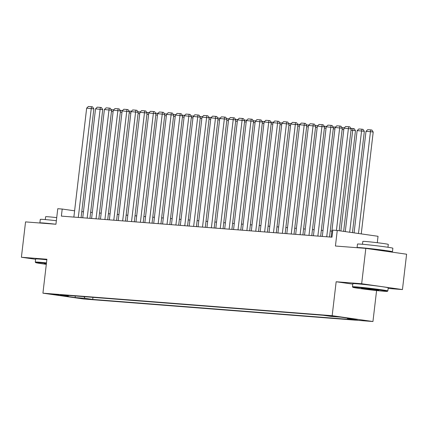 <?xml version="1.0" encoding="UTF-8"?>
<svg xmlns="http://www.w3.org/2000/svg" width="428" height="428" viewBox="0 0 428 428"><rect width="100%" height="100%" fill="white"/><g stroke="black" fill="none" stroke-linecap="round" stroke-linejoin="round"><path stroke-width="0.64" d="M327.827 315.538L335.884 316.576L327.827 315.538M377.287 242.708L378.036 236.293L337.259 230.462L332.818 230.114L331.989 237.187L61.375 216.119L62.204 209.046L57.769 208.704L55.94 224.256L25.552 221.891L21.4 257.249L35.604 259.277M388.137 288.456L402.448 289.569L406.6 254.216L365.817 248.384L361.665 283.743L336.157 281.752L332.171 315.698L372.949 321.524L376.587 290.564M332.171 315.698L42.923 293.175L83.701 299.006L372.949 321.524M402.448 289.569L361.665 283.743M58.743 295.042L50.937 294.036L58.743 295.042L58.775 294.748M84.006 296.652L84.995 298.327L92.716 299.429L355.342 319.877L347.627 318.774L357.385 319.534L340.635 317.137L330.876 316.378L323.156 315.276L60.53 294.828L68.245 295.93L68.715 295.464M84.995 298.327L75.237 297.567L58.486 295.17L68.245 295.93M337.259 230.462L335.429 246.02L365.817 248.384M42.923 293.175L46.909 259.234L21.4 257.249M74.6 210.817L62.204 209.046M331.877 231.12L330.213 230.992M323.001 230.43L321.342 230.296M314.131 229.734L312.467 229.606M305.255 229.044L303.596 228.916M296.385 228.354L294.726 228.226M287.509 227.664L285.851 227.536M278.639 226.974L276.98 226.845M269.768 226.284L268.105 226.155M260.893 225.593L259.234 225.465M252.022 224.903L250.359 224.77M243.147 224.208L241.488 224.079M234.276 223.518L232.618 223.389M225.401 222.828L223.742 222.699M216.531 222.137L214.872 222.009M207.66 221.447L205.996 221.319M198.785 220.757L197.126 220.629M189.914 220.067L188.25 219.939M181.039 219.377L179.38 219.243M172.168 218.687L170.51 218.553M163.293 217.991L161.634 217.863M154.422 217.301L152.764 217.173M145.552 216.611L143.888 216.482M136.676 215.921L135.018 215.792M127.806 215.231L126.142 215.102M118.931 214.54L117.272 214.412M110.06 213.85L108.402 213.722M101.185 213.16L99.526 213.026M92.314 212.465L90.656 212.336M83.439 211.774L81.78 211.646M92.956 297.353L92.716 299.429M347.627 318.774L347.215 318.079M75.189 295.967L75.237 297.567M336.157 281.752L352.779 284.133M73.862 217.092L86.659 108.145L93.855 108.883L92.576 106.872L91.474 106.716L78.297 217.435M81.074 217.654L93.855 108.883M86.659 108.145L88.371 106.476L91.474 106.716M113.11 111.638L111.451 111.51M111.232 109.691L113.618 109.884M46.427 263.327A17.382 0.546 -173.3 0 0 39.462 262.674A17.382 0.546 -173.3 0 0 35.652 262.589A17.382 0.546 -173.3 0 0 46.31 264.327M35.652 262.589L35.278 262.113A17.81 0.556 6.7 0 1 35.273 262.096A17.81 0.556 6.7 0 1 39.183 262.204A17.81 0.556 6.7 0 1 46.481 262.888M46.347 264.006A8.688 0.273 6.7 0 1 44.282 263.573A8.688 0.273 6.7 0 1 46.187 263.637A8.688 0.273 6.7 0 1 46.39 263.653M40.045 223.02A17.81 0.556 6.7 0 1 39.874 222.918L40.291 219.382A17.81 0.556 6.7 0 1 44.202 219.494A17.81 0.556 6.7 0 1 56.357 220.714M39.874 222.918A17.81 0.556 6.7 0 1 43.784 223.031A17.81 0.556 6.7 0 1 55.945 224.245M45.288 219.58L45.625 216.712A12.824 0.401 6.7 0 1 48.439 216.793A12.824 0.401 6.7 0 1 56.721 217.617M35.273 262.096L35.636 258.983A17.81 0.556 6.7 0 1 39.547 259.09A17.81 0.556 6.7 0 1 46.845 259.78M356.658 287.37A17.382 0.546 -173.3 0 0 352.849 287.284A17.382 0.546 -173.3 0 0 364.592 289.168A17.382 0.546 -173.3 0 0 383.552 291.217A17.382 0.546 -173.3 0 0 387.356 291.334A17.382 0.546 -173.3 0 0 376.132 289.483A17.382 0.546 -173.3 0 0 356.658 287.37M352.849 287.284L352.474 286.808A17.81 0.556 6.7 0 1 352.469 286.792A17.81 0.556 6.7 0 1 356.38 286.899A17.81 0.556 6.7 0 1 376.068 289.034A17.81 0.556 6.7 0 1 387.843 290.944A17.81 0.556 6.7 0 1 387.832 290.96L387.356 291.334M363.383 288.333A8.688 0.273 6.7 0 1 372.863 289.355A8.688 0.273 6.7 0 1 378.732 290.296A8.688 0.273 6.7 0 1 376.827 290.254A8.688 0.273 6.7 0 1 367.096 289.194A8.688 0.273 6.7 0 1 361.478 288.269A8.688 0.273 6.7 0 1 363.383 288.333M357.241 247.716A17.81 0.556 6.7 0 1 357.07 247.614L357.487 244.078A17.81 0.556 6.7 0 1 361.398 244.19A17.81 0.556 6.7 0 1 381.086 246.319A17.81 0.556 6.7 0 1 392.861 248.235L392.444 251.771A17.81 0.556 6.7 0 1 389.009 251.701M357.07 247.614A17.81 0.556 6.7 0 1 360.981 247.726A17.81 0.556 6.7 0 1 380.669 249.856A17.81 0.556 6.7 0 1 392.444 251.771M362.484 244.276L362.821 241.408A12.824 0.401 6.7 0 1 365.635 241.488A12.824 0.401 6.7 0 1 379.813 243.024A12.824 0.401 6.7 0 1 388.292 244.399L387.955 247.272M352.469 286.792L352.833 283.678A17.81 0.556 6.7 0 1 356.743 283.785A17.81 0.556 6.7 0 1 376.431 285.92A17.81 0.556 6.7 0 1 388.207 287.835L387.843 290.944M367.775 248.663A9.689 0.305 6.7 0 1 378.336 249.829A9.689 0.305 6.7 0 1 384.381 250.824L384.355 251.033M365.121 288.483L375.142 289.66M82.738 217.782L95.535 108.835L102.725 109.573L101.452 107.562L100.35 107.407L87.173 218.125M89.95 218.344L102.725 109.573M95.535 108.835L97.242 107.166L100.35 107.407M91.608 218.473L104.405 109.525L111.601 110.264L110.322 108.257L109.22 108.097L96.043 218.815M98.82 219.034L111.601 110.264M104.405 109.525L106.117 107.856L109.22 108.097M100.478 219.163L113.281 110.215L120.471 110.954L119.193 108.947L118.091 108.787L104.919 219.511M107.696 219.725L120.471 110.954M113.281 110.215L114.988 108.546L118.091 108.787M109.354 219.853L122.151 110.906L129.342 111.644L128.068 109.638L126.966 109.477L113.789 220.201M116.566 220.415L129.342 111.644M122.151 110.906L123.858 109.236L126.966 109.477M121.985 112.329L120.327 112.2M120.108 110.381L122.494 110.574M130.856 113.019L129.197 112.89M128.978 111.071L131.364 111.264M139.731 113.709L138.073 113.581M137.853 111.762L140.24 111.954M148.602 114.399L146.943 114.271M146.724 112.452L149.11 112.644M118.224 220.543L131.027 111.596L138.217 112.334L136.939 110.328L135.837 110.173L122.665 220.891M125.441 221.105L138.217 112.334M131.027 111.596L132.733 109.926L135.837 110.173M157.477 115.089L155.813 114.961M155.594 113.142L157.986 113.334M127.1 221.233L139.897 112.286L147.088 113.029L145.814 111.018L144.712 110.863L131.535 221.581M134.312 221.795L147.088 113.029M139.897 112.286L141.604 110.617L144.712 110.863M166.348 115.779L164.689 115.651M164.47 113.832L166.856 114.025M135.97 221.923L148.767 112.976L155.963 113.72L154.685 111.708L153.582 111.553L140.405 222.271M143.182 222.485L155.963 113.72M148.767 112.976L150.479 111.312L153.582 111.553M175.223 116.475L173.559 116.341M173.34 114.527L175.731 114.715M144.846 222.619L157.643 113.671L164.834 114.41L163.56 112.398L162.458 112.243L149.281 222.961M152.058 223.181L164.834 114.41M157.643 113.671L159.35 112.002L162.458 112.243M184.094 117.165L182.435 117.037M182.216 115.218L184.602 115.41M153.716 223.309L166.513 114.362L173.709 115.1L172.431 113.088L171.328 112.933L158.151 223.651M160.928 223.871L173.709 115.1M166.513 114.362L168.225 112.692L171.328 112.933M192.964 117.855L191.305 117.727M191.086 115.908L193.472 116.1M162.592 223.999L175.389 115.052L182.579 115.79L181.301 113.784L180.199 113.623L167.027 224.342M169.804 224.561L182.579 115.79M175.389 115.052L177.096 113.383L180.199 113.623M201.839 118.545L200.181 118.417M199.962 116.598L202.348 116.791M171.462 224.689L184.259 115.742L191.45 116.48L190.176 114.474L189.074 114.313L175.897 225.032M178.674 225.251L191.45 116.48M184.259 115.742L185.966 114.073L189.074 114.313M210.71 119.235L209.051 119.107M208.832 117.288L211.218 117.481M180.332 225.379L193.135 116.432L200.325 117.17L199.047 115.164L197.945 115.004L184.773 225.727M187.55 225.941L200.325 117.17M193.135 116.432L194.842 114.763L197.945 115.004M219.585 119.926L217.922 119.797M217.708 117.978L220.094 118.171M189.208 226.07L202.005 117.122L209.196 117.861L207.922 115.854L206.82 115.694L193.643 226.417M196.42 226.631L209.196 117.861M202.005 117.122L203.712 115.453L206.82 115.694M228.456 120.616L226.797 120.487M226.578 118.668L228.964 118.861M198.078 226.76L210.876 117.812L218.071 118.551L216.793 116.544L215.691 116.389L202.514 227.108M205.29 227.322L218.071 118.551M210.876 117.812L212.588 116.143L215.691 116.389M237.331 121.306L235.668 121.178M235.448 119.359L237.84 119.551M206.954 227.45L219.751 118.503L226.942 119.246L225.668 117.235L224.566 117.079L211.389 227.798M214.166 228.012L226.942 119.246M219.751 118.503L221.458 116.839L224.566 117.079M246.202 122.001L244.543 121.868M244.324 120.049L246.71 120.241M215.824 228.145L228.622 119.198L235.817 119.936L234.539 117.925L233.437 117.77L220.26 228.488M223.036 228.702L235.817 119.936M228.622 119.198L230.334 117.529L233.437 117.77M255.072 122.692L253.413 122.563M253.194 120.744L255.58 120.937M224.7 228.836L237.497 119.888L244.688 120.626L243.414 118.615L242.307 118.46L229.135 229.178M231.912 229.397L244.688 120.626M237.497 119.888L239.204 118.219L242.307 118.46M263.948 123.382L262.289 123.253M262.07 121.434L264.456 121.627M233.57 229.526L246.368 120.578L253.558 121.317L252.285 119.31L251.183 119.15L238.005 229.868M240.782 230.087L253.558 121.317M246.368 120.578L248.074 118.909L251.183 119.15M272.818 124.072L271.159 123.943M270.94 122.124L273.326 122.317M242.441 230.216L255.243 121.268L262.434 122.007L261.155 120.001L260.053 119.84L246.881 230.558M249.658 230.778L262.434 122.007M255.243 121.268L256.95 119.599L260.053 119.84M281.694 124.762L280.03 124.634M279.816 122.815L282.202 123.007M251.316 230.906L264.113 121.959L271.304 122.697L270.031 120.691L268.928 120.53L255.751 231.254M258.528 231.468L271.304 122.697M264.113 121.959L265.82 120.289L268.928 120.53M290.564 125.452L288.905 125.324M288.686 123.505L291.072 123.697M260.187 231.596L272.989 122.649L280.18 123.387L278.901 121.381L277.799 121.22L264.627 231.944M267.398 232.158L280.18 123.387M272.989 122.649L274.696 120.98L277.799 121.22M299.44 126.142L297.776 126.014M297.556 124.195L299.948 124.388M269.062 232.286L281.859 123.339L289.05 124.077L287.776 122.071L286.674 121.916L273.497 232.634M276.274 232.848L289.05 124.077M281.859 123.339L283.566 121.67L286.674 121.916M308.31 126.832L306.651 126.704M306.432 124.885L308.818 125.078M277.933 232.976L290.73 124.029L297.925 124.773L296.647 122.761L295.545 122.606L282.368 233.324M285.144 233.538L297.925 124.773M290.73 124.029L292.442 122.36L295.545 122.606M317.18 127.528L315.522 127.394M315.302 125.575L317.688 125.768M286.808 233.667L299.605 124.719L306.796 125.463L305.522 123.451L304.42 123.296L291.243 234.014M294.02 234.228L306.796 125.463M299.605 124.719L301.312 123.055L304.42 123.296M326.056 128.218L324.397 128.084M324.178 126.271L326.564 126.463M295.678 234.362L308.476 125.415L315.671 126.153L314.393 124.141L313.291 123.986L300.114 234.704M302.89 234.924L315.671 126.153M308.476 125.415L310.188 123.746L313.291 123.986M304.549 235.052L317.351 126.105L324.542 126.843L323.263 124.832L322.161 124.676L308.989 235.395M311.766 235.614L324.542 126.843M317.351 126.105L319.058 124.436L322.161 124.676M313.424 235.742L326.222 126.795L333.412 127.533L332.139 125.527L331.037 125.367L317.86 236.085M320.636 236.304L333.412 127.533M326.222 126.795L327.928 125.126L331.037 125.367M334.926 128.908L333.268 128.78M333.048 126.961L335.434 127.153M343.802 129.598L342.138 129.47M341.924 127.651L344.31 127.844M343.63 231.371L355.459 130.684L352.704 130.289L340.875 230.981M350.794 128.341L353.079 128.518L352.704 130.289L351.014 130.16M353.079 128.518L354.181 128.678L355.459 130.684M322.295 236.433L335.097 127.485L342.288 128.223L341.009 126.217L339.907 126.057L326.735 236.78M329.507 236.994L342.288 128.223M335.097 127.485L336.804 125.816L339.907 126.057M352.437 232.629L364.33 131.375L361.574 130.984L349.681 232.238M345.278 231.607L357.139 130.636L358.846 128.967L361.954 129.208L363.056 129.368L364.33 131.375M361.954 129.208L361.574 130.984L357.139 130.636M331.17 237.123L343.968 128.175L351.158 128.914L349.885 126.907L348.783 126.747L348.403 128.523L336.435 230.398M339.195 230.74L351.158 128.914M343.968 128.175L345.674 126.506L348.783 126.747M361.243 233.891L373.205 132.065L370.45 131.674L358.487 233.495M354.084 232.864L366.01 131.326L367.722 129.657L370.825 129.898L371.927 130.059L373.205 132.065M370.825 129.898L370.45 131.674L366.01 131.326"/></g></svg>
